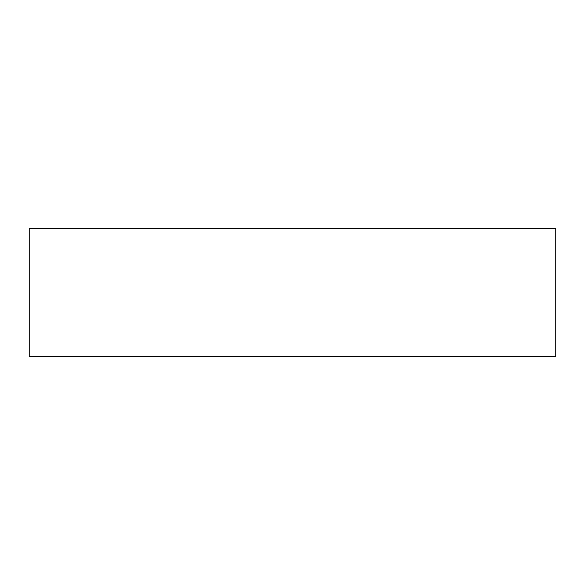 <?xml version="1.0" encoding="UTF-8"?>
<svg xmlns="http://www.w3.org/2000/svg" width="585" height="585" viewBox="0 0 585 585"><rect width="100%" height="100%" fill="white"/><g stroke="black" fill="none" stroke-linecap="round" stroke-linejoin="round"><path stroke-width="0.88" d="M555.75 356.594L29.25 356.594L29.25 228.406L555.75 228.406L555.75 356.594"/></g></svg>
